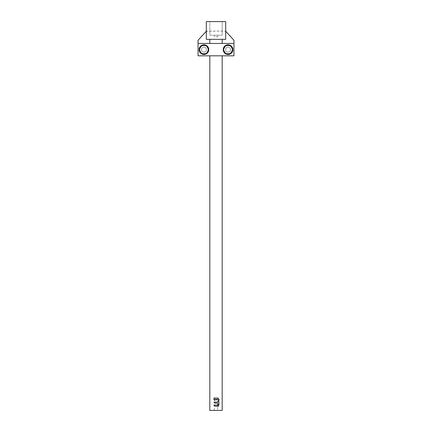<?xml version="1.0" encoding="UTF-8"?>
<svg xmlns="http://www.w3.org/2000/svg" width="432" height="432" viewBox="0 0 432 432"><rect width="100%" height="100%" fill="white"/><g stroke="black" fill="none" stroke-linecap="round" stroke-linejoin="round"><path stroke-width="0.32" stroke-dasharray="2.16 1.62" d="M222.183 55.82L222.183 410.4L209.817 410.4L209.817 55.82L222.183 55.82L209.817 55.82M217.647 410.4L214.353 410.4L217.647 410.4L217.647 402.154L214.353 402.154L217.647 402.154M214.353 410.4L214.353 402.154M225.688 31.217L233.933 40.268L233.933 55.82L198.067 55.82L198.067 40.268L206.437 31.082L225.563 31.082L206.312 31.217L206.312 21.6L225.688 21.6L225.688 39.328L222.183 39.328L222.183 43.454L198.067 43.454M203.942 44.874L208.062 47.255L208.062 52.018L203.942 54.4L199.816 52.018L199.816 47.255L203.942 44.874L199.816 47.255L199.816 52.018L203.942 54.4L208.062 52.018L208.062 47.255L203.942 44.874M232.184 52.018L228.058 54.4L223.938 52.018L228.058 54.4L232.184 52.018L232.184 47.255L228.058 44.874L232.184 47.255L232.184 52.018M223.938 47.255L223.938 52.018L223.938 47.255L228.058 44.874L223.938 47.255M233.933 43.454L222.183 43.454M209.817 43.454L209.817 39.328L222.183 39.328M209.817 39.328L206.312 39.328L206.312 31.217M209.817 21.6L222.183 21.6L209.817 21.6L209.817 35.208L222.183 35.208L209.817 35.208L209.817 21.6M222.183 21.6L222.183 35.208L222.183 21.6M216 35.208L217.647 35.208L216 35.208M216 36.855L217.647 36.855L216 36.855M203.942 44.793A4.844 4.844 0 0 0 199.098 49.637A4.844 4.844 0 0 0 203.942 54.481A4.844 4.844 0 0 0 208.786 49.637A4.844 4.844 0 0 0 203.942 44.793M228.058 44.793A4.844 4.844 0 0 0 223.214 49.637A4.844 4.844 0 0 0 228.058 54.481A4.844 4.844 0 0 0 232.902 49.637A4.844 4.844 0 0 0 228.058 44.793M208.699 49.637L206.323 45.511L201.56 45.511L199.179 49.637L201.56 53.757L206.323 53.757L208.699 49.637M232.821 49.637L230.44 45.511L225.677 45.511L223.301 49.637L225.677 53.757L230.44 53.757L232.821 49.637M201.469 49.637A2.473 2.473 0 0 1 203.942 47.164A2.473 2.473 0 0 1 206.415 49.637A2.473 2.473 0 0 1 203.942 52.11A2.473 2.473 0 0 1 201.469 49.637A2.473 2.473 0 0 0 203.942 52.11A2.473 2.473 0 0 0 206.415 49.637A2.473 2.473 0 0 0 203.942 47.164A2.473 2.473 0 0 0 201.469 49.637M225.585 49.637A2.473 2.473 0 0 1 228.058 47.164A2.473 2.473 0 0 1 230.531 49.637A2.473 2.473 0 0 1 228.058 52.11A2.473 2.473 0 0 1 225.585 49.637A2.473 2.473 0 0 0 228.058 52.11A2.473 2.473 0 0 0 230.531 49.637A2.473 2.473 0 0 0 228.058 47.164A2.473 2.473 0 0 0 225.585 49.637M218.581 406.204L214.715 406.15L218.678 405.972L217.782 405.108L213.916 405.049L214.715 406.15L218.678 405.972L217.782 405.108L213.916 405.049L214.715 406.15M217.879 401.987L213.856 402.295L214.758 403.164L217.728 403.207L217.885 404.33L218.689 405.157L218.97 401.652L218.128 400.729L217.744 402.116L213.856 402.295L214.758 403.164L217.728 403.207L217.885 404.33L218.921 405.065L218.97 401.652L218.128 400.729L217.744 402.116L213.959 402.068L214.758 403.164M214.931 399.227L215.789 399.146L216.589 399.973L216.972 399.119L217.787 399.136L218.754 400.545L219.008 399.206L217.879 398.05L214.002 397.991L213.84 399.562L214.682 400.486L215.071 399.092L214.915 400.394M218.678 405.972L217.874 405.146M217.782 405.108L213.916 405.049M213.813 405.281L214.618 406.107M217.847 404.239L217.728 403.207M217.885 404.33L218.921 405.065L218.97 401.652M218.932 401.555L218.128 400.729M217.912 399.622L217.787 399.136L217.949 399.719L218.986 400.453L219.008 399.206L217.976 398.088L214.002 397.991L213.84 399.562L214.682 400.486L213.878 399.659M217.949 399.719L218.986 400.453L219.008 399.206M216.972 399.119L217.787 399.136M216.589 399.973L215.692 399.103L216.589 399.973L216.832 399.254M215.071 399.092L215.692 399.103M218.965 399.109L217.879 398.05L214.002 397.991M213.862 398.126L213.84 399.562M217.647 35.208L217.647 36.855M214.353 35.208L214.353 36.855"/><path stroke-width="0.65" d="M222.183 55.82L222.183 410.4L209.817 410.4L209.817 55.82M214.715 406.15L218.581 406.204L217.874 405.146L213.916 405.049L214.618 406.107M213.959 402.068L214.758 403.164L217.728 403.207L217.885 404.33L218.921 405.065L218.97 401.652L218.128 400.729L217.744 402.116L213.959 402.068M216.589 399.973L215.789 399.146L215.071 399.092L214.915 400.394L214.931 399.227M216.832 399.254L216.826 399.875L216.972 399.119L217.787 399.136L217.949 399.719L218.986 400.453L219.008 399.206L217.976 398.088L214.002 397.991L213.84 399.562L214.915 400.394M206.312 31.217L198.067 40.268L198.067 55.82L233.933 55.82L233.933 40.268L225.688 31.217M222.183 43.454L222.183 39.328M209.817 43.454L209.817 39.328M206.312 39.328L206.312 21.6L225.688 21.6L225.688 39.328L206.312 39.328M198.067 43.454L233.933 43.454M203.942 54.481A4.844 4.844 0 0 1 199.098 49.637A4.844 4.844 0 0 1 203.942 44.793A4.844 4.844 0 0 1 208.786 49.637A4.844 4.844 0 0 1 203.942 54.481M206.323 45.511L208.699 49.637L206.323 53.757L201.56 53.757L199.179 49.637L201.56 45.511L206.323 45.511M228.058 54.481A4.844 4.844 0 0 1 223.214 49.637A4.844 4.844 0 0 1 228.058 44.793A4.844 4.844 0 0 1 232.902 49.637A4.844 4.844 0 0 1 228.058 54.481M230.44 45.511L232.821 49.637L230.44 53.757L225.677 53.757L223.301 49.637L225.677 45.511L230.44 45.511M218.128 400.729L217.879 401.987M214.758 403.164L217.728 403.207M216.972 399.119L217.787 399.136M215.071 399.092L215.692 399.103"/></g></svg>

